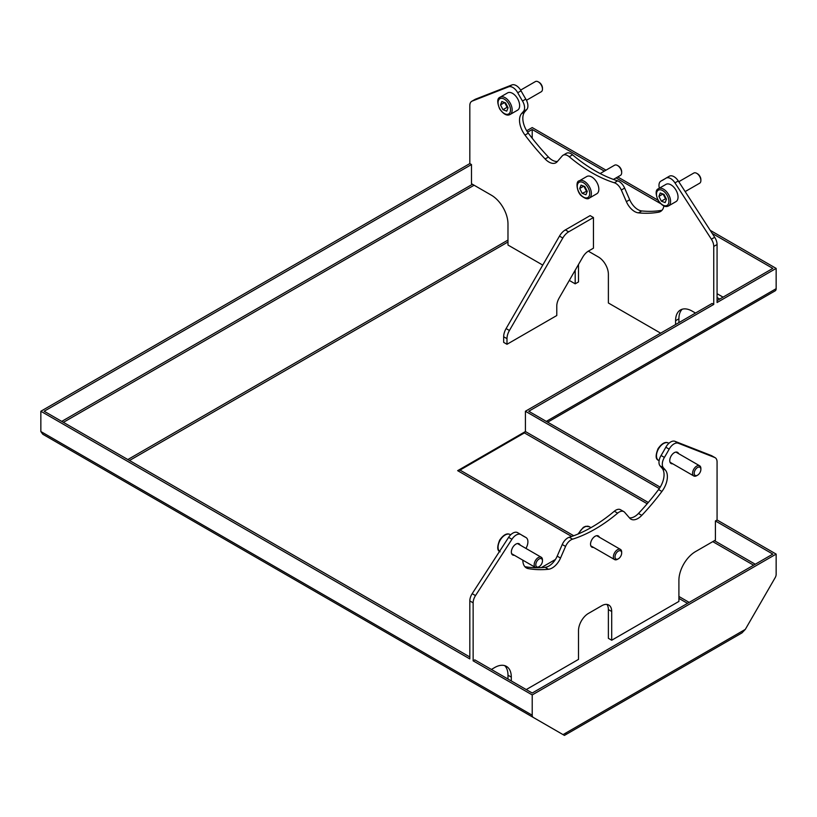 <?xml version="1.0" encoding="UTF-8"?>
<svg xmlns="http://www.w3.org/2000/svg" width="817" height="817" viewBox="0 0 817 817"><rect width="100%" height="100%" fill="white"/><g stroke="black" fill="none" stroke-linecap="round" stroke-linejoin="round"><path stroke-width="1.23" d="M741.918 310.031L775.18 290.832A4.698 2.706 -120 0 0 776.15 288.687L776.15 268.405L710.218 230.333M107.231 471.45L533.184 717.367A4.698 2.706 -60 0 1 532.214 715.222L532.214 694.93L776.15 554.1L776.15 574.382A4.698 2.706 -60 0 1 775.18 577.65L745.308 629.386L741.989 632.889L564.424 735.412L107.293 471.48M460.002 470.092L457.653 470.653L525.413 431.539L524.432 432.887L460.002 470.092L573.708 535.738M533.184 717.367L42.79 434.246L40.85 431.529L40.85 411.247L469.816 163.584L469.816 105.597A9.385 5.423 60 0 1 471.756 101.298A9.385 5.423 60 0 1 472.185 101.094L475.504 99.174A9.385 5.423 -120 0 0 475.075 99.378L471.756 101.298M660.207 487.157L528.732 411.257L713.752 304.424L712.097 303.464L525.413 411.247L525.413 431.529L648.289 502.475M529.743 410.665L529.743 411.839M526.679 130.761L532.214 127.564L606 170.161M578.507 264.473L578.507 281.916L575.188 283.826L569.296 280.425M542.754 265.096L507.98 245.029L507.98 223.95A23.468 13.552 -120 0 0 491.385 195.202L471.48 183.713L471.48 164.544L44.169 411.247L469.816 656.991M660.657 333.173L608.379 302.984L608.379 274.246A14.083 8.129 -120 0 0 598.422 256.998L588.301 251.156M556.775 315.536L506.989 344.284L503.67 342.364L503.67 336.757L506.989 338.667A11.734 6.771 -60 0 1 509.42 330.487L562.801 238.023A11.734 6.771 -60 0 1 568.673 231.834L593.448 217.526L593.448 248.184L588.587 250.993A11.734 6.771 120 0 0 582.715 257.181L559.206 297.919A11.734 6.771 120 0 0 556.775 306.099L556.775 315.536M532.214 694.93L473.135 660.83L474.8 659.87L532.214 693.02L772.831 554.1L715.416 520.95L715.416 540.108L695.502 551.608A23.468 13.552 120 0 0 678.907 580.346L678.907 601.424L611.698 640.232L608.379 638.312L608.379 609.574L611.698 611.484A14.083 8.129 120 0 0 608.788 605.04A14.083 8.129 120 0 0 601.741 605.734L588.465 613.404A14.083 8.129 120 0 0 578.507 630.653L578.507 659.39L526.24 689.568M469.816 163.584L471.48 164.544M469.816 600.914L473.135 602.834A9.385 5.423 -60 0 1 475.504 595.593L472.185 593.673A9.385 5.423 120 0 0 469.816 600.914L469.816 658.911L40.85 411.247M506.989 344.284L506.989 338.667M713.752 246.428L717.071 244.518A9.385 5.423 -120 0 0 714.701 237.277L711.382 239.187A9.385 5.423 60 0 1 713.752 246.428L713.752 304.424M711.382 239.187L674.965 182.865L678.284 180.955L714.701 237.277M659.36 188.186A9.385 5.423 60 0 1 660.922 181.098A9.385 5.423 60 0 1 661.076 181.017A143.159 82.65 -120 0 0 663.363 179.781A143.159 82.65 -120 0 0 665.835 178.249A9.385 5.423 60 0 1 665.998 178.147A9.385 5.423 60 0 1 674.965 182.865M663.884 205.976A17.116 9.886 60 0 1 660.514 211.511A17.116 9.886 60 0 1 658.584 212.206A172.489 99.592 60 0 1 638.465 212.869A14.083 8.129 60 0 1 626.373 201.656L621.328 190.024L624.648 188.104A9.385 5.423 -120 0 0 617.652 180.853L614.333 182.773A9.385 5.423 60 0 1 621.328 190.024M475.504 99.174L511.932 84.917L508.613 86.827A9.385 5.423 60 0 1 517.733 92.74A143.159 82.65 -120 0 0 522.492 101.012A9.385 5.423 60 0 1 523.472 111.418L521.552 113.634A17.116 9.886 60 0 0 524.984 135.071A172.489 99.592 60 0 0 545.113 158.968A14.083 8.129 60 0 0 555.958 162.746A14.083 8.129 60 0 0 557.194 161.715L562.249 155.914A9.385 5.423 60 0 1 563.066 155.23A9.385 5.423 60 0 1 569.245 156.741A143.159 82.65 -120 0 0 614.333 182.773M508.613 86.827L472.185 101.094M575.188 283.826L575.188 270.223M695.502 313.044L692.183 311.134A23.468 13.552 -120 0 0 680.449 309.97A23.468 13.552 -120 0 0 675.588 320.713L675.588 324.543M568.673 231.834L565.354 229.914L590.129 215.617L593.448 217.526M658.533 188.666L666.008 184.356A9.978 5.76 60 0 1 674.791 188.329A9.978 5.76 60 0 1 677.61 199.634A9.978 5.76 60 0 1 675.976 201.625L668.51 205.935A9.978 5.76 -120 0 0 670.134 203.944A9.978 5.76 -120 0 0 665.967 191.076A9.978 5.76 -120 0 0 658.533 188.666C655.53 189.748 655.377 193.649 658.083 200.379C661.954 205.761 665.436 207.62 668.51 205.935M579.335 180.823L586.8 176.503A9.978 5.76 60 0 1 596.778 182.262A9.978 5.76 60 0 1 596.778 193.782L589.302 198.092A9.978 5.76 -120 0 0 589.302 186.572A9.978 5.76 -120 0 0 579.335 180.823C575.291 180.996 576.945 192.24 581.326 195.784C585.217 198.756 587.872 199.522 589.302 198.092M500.127 97.203L507.592 92.893A9.978 5.76 60 0 1 516.385 96.866A9.978 5.76 60 0 1 519.193 108.171A9.978 5.76 60 0 1 517.57 110.172L510.104 114.482A9.978 5.76 -120 0 0 511.728 112.48A9.978 5.76 -120 0 0 507.561 99.613A9.978 5.76 -120 0 0 500.127 97.203C497.124 98.285 496.971 102.196 499.667 108.927C503.548 114.309 507.02 116.157 510.104 114.482M657.961 200.165L617.734 176.942M563.056 734.616L565.813 733.023L565.997 733.605L565.813 733.023L745.308 629.386M742.234 631.847L742.551 630.979L742.234 631.847M541.273 567.641L555.437 559.471M776.15 554.1L717.071 519.99L717.071 461.993A9.385 5.423 -60 0 0 715.13 457.694A9.385 5.423 -60 0 0 714.701 457.489L678.284 443.233L674.965 441.313A9.385 5.423 120 0 0 665.835 447.226A143.159 82.65 -60 0 1 661.076 455.498A9.385 5.423 120 0 0 660.095 465.904L663.414 467.824A9.385 5.423 -60 0 1 664.395 457.408L661.076 455.498M606.929 604.427A14.083 8.129 -60 0 1 608.379 609.574M504.661 665.62A23.468 13.552 -60 0 1 507.98 675.199L507.98 679.029M472.185 593.673L508.613 537.351L511.932 539.271L475.504 595.593M520.725 534.461L517.733 532.735A9.385 5.423 120 0 0 517.57 532.633A9.385 5.423 120 0 0 508.613 537.351M522.788 535.676A9.385 5.423 120 0 0 522.645 535.584A9.385 5.423 120 0 0 522.492 535.503A143.159 82.65 -60 0 1 521.889 535.186M524.882 566.671A17.116 9.886 120 0 0 524.984 566.692A172.489 99.592 120 0 0 545.113 567.355A14.083 8.129 120 0 0 557.194 556.142L562.249 544.51L565.558 546.43A9.385 5.423 -60 0 1 572.564 539.169L569.245 537.259A9.385 5.423 120 0 0 562.249 544.51M614.333 511.228L617.652 513.137A9.385 5.423 -60 0 1 623.82 511.626L620.501 509.716A9.385 5.423 120 0 0 614.333 511.228A143.159 82.65 -60 0 1 569.245 537.259M629.447 517.845A14.083 8.129 120 0 0 638.465 513.464A172.489 99.592 120 0 0 658.584 489.557A17.116 9.886 120 0 0 662.025 468.121L660.095 465.904M674.965 441.313L711.382 455.58L714.701 457.489M715.13 457.694L711.811 455.784A9.385 5.423 120 0 0 711.382 455.58M717.071 300.595L772.831 268.405L712.189 233.396M532.214 138.247L532.214 129.484L604.335 171.121M527.588 132.15L532.214 129.484M616.069 177.902L660.412 203.494M717.071 244.518L717.071 302.504L776.15 268.405M659.309 488.556L525.413 411.247M715.416 520.95L717.071 519.99M473.135 602.834L473.135 660.83M520.633 90.105L535.38 81.588A5.862 3.391 60 0 1 538.321 81.884A5.862 3.391 60 0 1 542.468 89.073A5.862 3.391 60 0 1 542.212 90.585A5.862 3.391 60 0 1 541.252 91.759L526.465 100.287M542.468 89.073L542.468 88.124A4.718 2.727 -120 0 0 539.128 82.354L538.321 81.884M500.504 104.893L501.832 101.502L505.611 102.942L508.062 107.752L506.734 111.143L502.955 109.703L500.504 104.893L504.569 102.544M504.651 102.493L507.102 107.313L507.908 107.466M507.102 107.313L502.955 109.703M600.148 173.541L614.588 165.208A5.862 3.391 60 0 1 617.519 165.494A5.862 3.391 60 0 1 621.676 172.683A5.862 3.391 60 0 1 621.41 174.195A5.862 3.391 60 0 1 620.46 175.369L613.434 179.423M621.676 172.683L621.676 171.744A4.718 2.727 -120 0 0 618.336 165.963L617.519 165.494M587.27 191.372L585.942 194.752L582.164 193.323L579.713 188.502L581.04 185.122L584.819 186.552L587.27 191.372M582.164 193.323L587.117 191.076M583.777 186.153L579.713 188.502M583.859 186.102L586.31 190.923M678.774 181.721L693.796 173.051A5.862 3.391 60 0 1 696.727 173.337A5.862 3.391 60 0 1 700.874 180.526A5.862 3.391 60 0 1 700.618 182.038A5.862 3.391 60 0 1 699.658 183.212L685.157 191.587M700.874 180.526L700.874 179.587A4.718 2.727 -120 0 0 697.544 173.807L696.727 173.337M658.921 196.346L660.248 192.965L664.017 194.395L666.468 199.215L665.14 202.596L661.361 201.166L658.921 196.346L662.985 193.997M663.067 193.956L665.518 198.766L666.325 198.919M665.518 198.766L661.361 201.166M542.468 560.881L542.468 559.941A5.862 3.391 120 0 0 542.212 558.43A5.862 3.391 120 0 0 541.252 557.255A5.862 3.391 120 0 0 536.085 559.594A5.862 3.391 120 0 0 534.43 566.242A5.862 3.391 120 0 0 535.38 567.417A5.862 3.391 120 0 0 538.321 567.121L539.128 566.651A4.718 2.727 -60 0 1 536.003 565.946A4.718 2.727 -60 0 1 538.546 559.359A4.718 2.727 -60 0 1 542.468 560.881A4.718 2.727 -60 0 1 539.128 566.651M621.676 553.038L621.676 552.098A5.862 3.391 120 0 0 621.41 550.587A5.862 3.391 120 0 0 620.46 549.412A5.862 3.391 120 0 0 615.283 551.751A5.862 3.391 120 0 0 613.628 558.399A5.862 3.391 120 0 0 614.588 559.574A5.862 3.391 120 0 0 617.519 559.277L618.336 558.808A4.718 2.727 -60 0 1 615.211 558.103A4.718 2.727 -60 0 1 617.754 551.506A4.718 2.727 -60 0 1 621.676 553.038A4.718 2.727 -60 0 1 618.336 558.808M700.874 469.428L700.874 468.478A5.862 3.391 120 0 0 700.618 466.977A5.862 3.391 120 0 0 699.658 465.792A5.862 3.391 120 0 0 694.491 468.131A5.862 3.391 120 0 0 692.836 474.789A5.862 3.391 120 0 0 693.796 475.964A5.862 3.391 120 0 0 696.727 475.668L697.544 475.198A4.718 2.727 -60 0 1 694.409 474.483A4.718 2.727 -60 0 1 696.952 467.896A4.718 2.727 -60 0 1 700.874 469.428A4.718 2.727 -60 0 1 697.544 475.198M565.354 229.914A11.734 6.771 120 0 0 559.482 236.113L506.101 328.577A11.734 6.771 120 0 0 503.67 336.757M675.588 320.713L678.907 318.793A23.468 13.552 60 0 1 682.226 309.214M678.907 318.793L678.907 322.633M517.733 92.74L521.052 90.82A9.385 5.423 -120 0 0 511.932 84.917M521.052 90.82A143.159 82.65 -120 0 0 525.811 99.092L522.492 101.012M523.472 111.418L526.791 109.498A9.385 5.423 -120 0 0 525.811 99.092M526.791 109.498L524.871 111.715A17.116 9.886 -120 0 0 528.303 133.161A172.489 99.592 -120 0 0 548.432 157.058A14.083 8.129 -120 0 0 557.439 161.439M569.245 156.741L572.564 154.821A9.385 5.423 -120 0 0 566.385 153.31L563.066 155.23M572.564 154.821A143.159 82.65 -120 0 0 617.652 180.853M624.648 188.104L629.693 199.736A14.083 8.129 -120 0 0 641.784 210.949A172.489 99.592 -120 0 0 661.903 210.296A17.116 9.886 -120 0 0 662.015 210.275M661.076 181.017L664.395 179.107A9.385 5.423 -120 0 0 664.241 179.178A9.385 5.423 -120 0 0 664.098 179.27M664.395 179.107A143.159 82.65 -120 0 0 665.007 178.79M678.284 180.955A9.385 5.423 -120 0 0 669.317 176.227A9.385 5.423 -120 0 0 669.154 176.329L666.172 178.055M665.835 447.226L669.154 449.146A9.385 5.423 -60 0 1 678.284 443.233M669.154 449.146A143.159 82.65 -60 0 1 664.395 457.408M663.414 467.824L665.344 470.03A17.116 9.886 -60 0 1 661.903 491.477A172.489 99.592 -60 0 1 641.784 515.374A14.083 8.129 -60 0 1 630.928 519.152A14.083 8.129 -60 0 1 629.693 518.121L624.648 512.31A9.385 5.423 -60 0 0 623.82 511.626M617.652 513.137A143.159 82.65 -60 0 1 572.564 539.169M565.558 546.43L560.513 558.062A14.083 8.129 -60 0 1 548.432 569.275A172.489 99.592 -60 0 1 528.303 568.612A17.116 9.886 -60 0 1 526.373 567.917A17.116 9.886 -60 0 1 522.829 560.166M526.025 548.462L526.791 546.706A9.385 5.423 -60 0 0 525.964 537.504L522.645 535.584M522.492 535.503L525.811 537.423A9.385 5.423 -60 0 1 525.964 537.504M525.811 537.423A143.159 82.65 -60 0 1 523.523 536.187A143.159 82.65 -60 0 1 521.052 534.655A9.385 5.423 -60 0 0 520.889 534.553A9.385 5.423 -60 0 0 511.932 539.271M491.385 669.45L494.704 667.53A23.468 13.552 120 0 1 506.438 666.376A23.468 13.552 120 0 1 511.299 677.119L511.299 680.949M611.698 611.484L611.698 640.232M672.718 463.79A6.454 3.728 -60 0 1 671.084 463.525A6.454 3.728 -60 0 1 669.746 460.574A6.454 3.728 -60 0 1 672.565 454.078A6.454 3.728 -60 0 1 677.538 452.342A6.454 3.728 -60 0 1 678.59 453.629M514.312 555.254A6.454 3.728 -60 0 1 512.678 554.978A6.454 3.728 -60 0 1 511.34 552.026A6.454 3.728 -60 0 1 514.148 545.531A6.454 3.728 -60 0 1 519.122 543.805A6.454 3.728 -60 0 1 520.174 545.092M593.52 547.4A6.454 3.728 -60 0 1 591.876 547.135A6.454 3.728 -60 0 1 590.538 544.183A6.454 3.728 -60 0 1 593.356 537.688A6.454 3.728 -60 0 1 598.33 535.962A6.454 3.728 -60 0 1 599.382 537.239M547.666 422.185L775.18 290.832M507.98 240.075L127.83 459.552M63.399 422.348L474.105 185.224M507.98 241.985L129.484 460.512M755.265 564.241L714.446 540.67M524.432 432.887L647.197 503.762M712.781 541.63L753.601 565.201M532.214 715.222L40.85 431.529M472.451 184.274L61.735 421.388M687.516 603.354L678.907 598.391M571.645 536.463L457.653 470.653M719.726 299.063L717.071 297.531M776.15 288.687L546.297 421.388M506.438 100.828A8.803 5.086 60 0 1 508.266 114.145A8.803 5.086 60 0 1 498.145 103.994A8.803 5.086 60 0 1 506.438 100.828M581.336 195.426A8.803 5.086 60 0 1 579.508 182.109A8.803 5.086 60 0 1 589.619 192.261A8.803 5.086 60 0 1 581.336 195.426M664.844 192.281A8.803 5.086 60 0 1 666.672 205.598A8.803 5.086 60 0 1 656.562 195.457A8.803 5.086 60 0 1 664.844 192.281M499.544 551.373A9.978 5.76 -60 0 1 500.443 539.751A9.978 5.76 -60 0 1 510.104 534.522L510.645 534.839M578.64 533.777A9.978 5.76 -60 0 1 589.302 526.679L590.967 527.639M668.51 443.069C665.436 441.394 661.954 443.243 658.083 448.625C655.377 455.355 655.53 459.266 658.533 460.349A9.978 5.76 -60 0 1 658.533 448.829A9.978 5.76 -60 0 1 668.51 443.069L668.909 443.304M559.482 236.113L562.801 238.023M509.42 330.487L506.101 328.577M626.373 201.656L629.693 199.736M638.465 212.869L641.784 210.949M658.584 212.206L661.903 210.296M545.113 158.968L548.432 157.058M524.984 135.071L528.303 133.161M521.552 113.634L524.871 111.715M723.045 297.143L717.071 293.691M557.194 556.142L560.513 558.062M545.113 567.355L548.432 569.275M524.984 566.692L528.303 568.612M638.465 513.464L641.784 515.374M658.584 489.557L661.903 491.477M662.025 468.121L665.344 470.03M507.98 675.199L511.299 677.119M689.17 602.395L678.907 596.471M511.626 553.701L535.38 567.417M517.488 543.54L541.252 557.255M500.127 551.802C497.124 550.719 496.971 546.818 499.667 540.088C503.548 534.696 507.02 532.847 510.104 534.522M590.824 545.848L614.588 559.574M596.696 535.686L620.46 549.412M577.976 534.052L583.338 527.353L585.575 526.332L589.302 526.679M670.032 462.238L693.796 475.964M675.894 452.077L699.658 465.792M658.533 460.349L659.115 460.676M665.998 178.147L669.317 176.227M664.241 179.178L660.922 181.098M517.57 532.633L520.889 534.553"/></g></svg>
